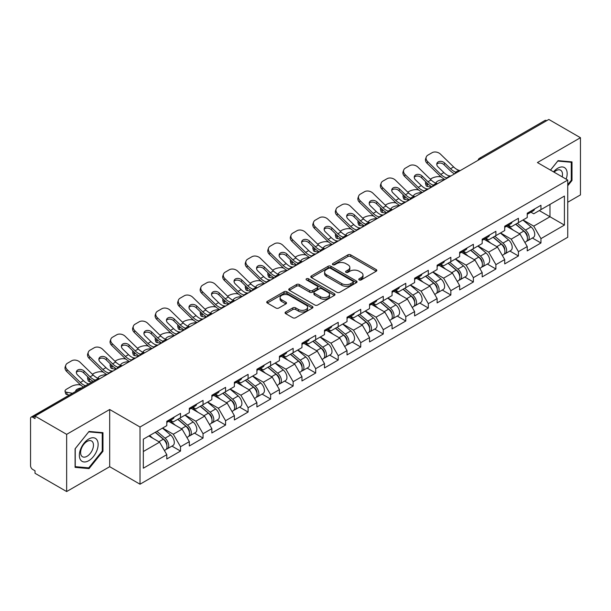 <?xml version="1.0" encoding="UTF-8"?>
<svg xmlns="http://www.w3.org/2000/svg" width="611" height="611" viewBox="0 0 611 611"><rect width="100%" height="100%" fill="white"/><g stroke="black" fill="none" stroke-linecap="round" stroke-linejoin="round"><path stroke-width="0.92" d="M359.184 279.93A1.405 0.81 0 0 0 361.17 279.93L376.231 271.231A2.001 1.161 0 0 0 376.819 270.413A2.001 1.161 0 0 0 376.231 269.596L350.722 254.863A2.001 1.161 0 0 0 347.88 254.863L332.819 263.562A1.405 0.81 0 0 0 332.415 264.135A1.405 0.81 0 0 0 332.819 264.708A1.405 0.81 0 0 0 334.805 264.708L336.76 263.585A6.416 3.704 0 0 1 345.826 263.585L347.957 264.807A6.416 3.704 0 0 1 349.836 267.427A6.416 3.704 0 0 1 347.957 270.047L346.002 271.169A1.405 0.81 0 0 0 345.597 271.742A1.405 0.81 0 0 0 346.002 272.315A1.405 0.81 0 0 0 347.987 272.315L349.935 271.192A6.416 3.704 0 0 1 359.008 271.192L361.139 272.422A6.416 3.704 0 0 1 363.018 275.042A6.416 3.704 0 0 1 361.139 277.661L359.184 278.784A1.405 0.81 0 0 0 358.779 279.357A1.405 0.81 0 0 0 359.184 279.93L359.184 278.784M285.658 311.984A2.001 1.161 0 0 0 285.07 312.809A2.001 1.161 0 0 0 285.658 313.626L292.814 317.758A2.001 1.161 0 0 0 295.648 317.758L312.374 308.097A2.001 1.161 0 0 0 312.962 307.28A2.001 1.161 0 0 0 312.374 306.462L286.865 291.73A2.001 1.161 0 0 0 284.031 291.73L267.305 301.391A2.001 1.161 0 0 0 266.717 302.208A2.001 1.161 0 0 0 267.305 303.025L275.951 308.02A2.001 1.161 0 0 0 278.784 308.02L285.94 303.888A2.001 1.161 0 0 0 286.528 303.071A2.001 1.161 0 0 0 285.94 302.246L281.656 299.772A5.362 3.093 0 0 1 280.082 297.588A5.362 3.093 0 0 1 283.389 294.723A5.362 3.093 0 0 1 289.24 295.396L306.035 305.095A5.362 3.093 0 0 1 307.6 307.28A5.362 3.093 0 0 1 304.293 310.144A5.362 3.093 0 0 1 298.451 309.471L295.648 307.852A2.001 1.161 0 0 0 292.814 307.852L285.658 311.984L285.658 313.626M109.682 409.507L66.652 434.352L35.026 416.091L548.823 119.451L580.45 137.712L537.42 162.557L567.741 180.069L140.011 427.013L109.682 409.507L109.682 466.697L140.011 484.21L140.011 427.013M336.898 292.302A2.001 1.161 0 0 0 339.731 292.302L356.457 282.649A2.001 1.161 0 0 0 357.045 281.831A2.001 1.161 0 0 0 356.457 281.014L330.948 266.281A2.001 1.161 0 0 0 328.107 266.281L311.381 275.935A2.001 1.161 0 0 0 310.8 276.76A2.001 1.161 0 0 0 311.381 277.577L336.898 292.302M307.058 280.235A1.405 0.81 0 0 1 308.479 280.426L334.393 295.388L317.689 305.034A2.001 1.161 0 0 1 314.856 305.034L289.347 290.301L289.347 288.667A2.001 1.161 0 0 0 288.759 289.484A2.001 1.161 0 0 0 289.347 290.301M289.347 288.667L296.503 284.535A2.001 1.161 0 0 1 299.337 284.535L309.685 290.508A2.001 1.161 0 0 0 312.519 290.508L317.269 287.766A2.001 1.161 0 0 0 317.857 286.949A2.001 1.161 0 0 0 317.269 286.131L306.493 279.907A1.405 0.81 0 0 1 306.08 279.334A1.405 0.81 0 0 1 306.951 278.585A1.405 0.81 0 0 1 308.479 278.761L334.416 293.738A2.001 1.161 0 0 1 335.004 294.555A2.001 1.161 0 0 1 334.416 295.373L334.416 293.738M140.011 484.21L567.741 237.259L567.741 180.069M171.951 446.122L180.52 451.071L180.52 446.733L173.295 434.23L162.61 428.059M180.52 451.071L166.795 458.991L166.795 454.653L143.333 468.202L143.333 439.187L166.795 425.638L166.795 421.307L180.52 413.387L180.52 417.718L189.326 412.631L189.326 408.301L203.043 400.381L203.043 404.711L211.849 399.625L211.849 395.294L225.574 387.374L225.574 391.704L234.38 386.618L234.38 382.287L248.097 374.367L248.097 378.698L256.91 373.611L256.91 369.281L270.627 361.361L270.627 365.691L279.433 360.612L279.433 356.274L293.15 348.354L293.15 352.692L301.964 347.606L301.964 343.267L315.681 335.347L315.681 339.685L324.487 334.599L324.487 330.261L338.211 322.341L338.211 326.679L347.017 321.592L347.017 317.254L360.734 309.334L360.734 313.672L369.548 308.586L369.548 304.247L383.265 296.327L383.265 300.665L392.071 295.579L392.071 291.241L405.788 283.321L405.788 287.659L414.602 282.572L414.602 278.234L428.319 270.314L428.319 274.652L437.125 269.566L437.125 265.227L450.842 257.307L450.842 261.645L459.655 256.559L459.655 252.228L473.372 244.301L473.372 248.639L482.178 243.552L482.178 239.222L495.903 231.302L495.903 235.632L504.709 230.546L504.709 226.215L518.426 218.295L518.426 222.625L527.24 217.539L527.24 213.208L540.956 205.288L540.956 209.619L564.419 196.07L564.419 225.085L540.956 238.634L533.731 226.131L523.047 219.96M532.387 238.023L540.956 242.972L540.956 238.634M540.956 242.972L527.24 250.892L527.24 246.554L518.426 251.64L511.208 239.138L500.524 232.967M509.857 251.029L518.426 255.978L518.426 251.64M518.426 255.978L504.709 263.899L504.709 259.56L495.903 264.647L488.678 252.144L477.993 245.973M487.334 264.036L495.903 268.985L495.903 264.647M495.903 268.985L482.178 276.905L482.178 272.567L473.372 277.654L466.155 265.151L455.462 258.98M464.803 277.043L473.372 281.992L473.372 277.654M473.372 281.992L459.655 289.912L459.655 285.574L450.842 290.66L443.624 278.158L432.939 271.987M442.28 290.049L450.842 294.998L450.842 290.66M450.842 294.998L437.125 302.919L437.125 298.58L428.319 303.667L421.101 291.157L410.409 284.993M419.749 303.056L428.319 308.005L428.319 303.667M428.319 308.005L414.602 315.925L414.602 311.587L405.788 316.674L398.571 304.163L387.886 298M397.219 316.063L405.788 321.004L405.788 316.674M405.788 321.004L392.071 328.924L392.071 324.594L383.265 329.68L376.04 317.17L365.355 310.999M374.696 329.069L383.265 334.011L383.265 329.68M383.265 334.011L369.548 341.931L369.548 337.6L360.734 342.687L353.517 330.177L342.832 324.006M352.165 342.076L360.734 347.017L360.734 342.687M360.734 347.017L347.017 354.938L347.017 350.607L338.211 355.694L330.986 343.183L320.301 337.012M329.642 355.083L338.211 360.024L338.211 355.694M338.211 360.024L324.487 367.944L324.487 363.614L315.681 368.693L308.463 356.19L297.771 350.019M307.112 368.082L315.681 373.031L315.681 368.693M315.681 373.031L301.964 380.951L301.964 376.62L293.15 381.699L285.933 369.197L275.248 363.026M284.589 381.088L293.15 386.037L293.15 381.699M293.15 386.037L279.433 393.958L279.433 389.619L270.627 394.706L263.402 382.203L252.717 376.032M262.058 394.095L270.627 399.044L270.627 394.706M270.627 399.044L256.91 406.964L256.91 402.626L248.097 407.713L240.879 395.21L230.194 389.039M239.527 407.102L248.097 412.051L248.097 407.713M248.097 412.051L234.38 419.971L234.38 415.633L225.574 420.719L218.348 408.217L207.664 402.046M217.004 420.108L225.574 425.057L225.574 420.719M225.574 425.057L211.849 432.978L211.849 428.639L203.043 433.726L195.826 421.223L185.141 415.052M194.474 433.115L203.043 438.064L203.043 433.726M203.043 438.064L189.326 445.984L189.326 441.646L180.52 446.733M170.507 420.276L173.295 421.888L180.52 417.718M173.295 434.23L182.101 429.143L168.628 421.361M189.326 441.646L182.101 429.143M193.03 407.27L195.826 408.881L203.043 404.711M195.826 421.223L204.632 416.137L191.151 408.354M211.849 428.639L204.632 416.137M215.561 394.263L218.348 395.875L225.574 391.704M218.348 408.217L227.162 403.13L213.682 395.348M234.38 415.633L227.162 403.13M238.084 381.256L240.879 382.868L248.097 378.698M240.879 395.21L249.685 390.124L236.213 382.341M256.91 402.626L249.685 390.124M260.614 368.25L263.402 369.861L270.627 365.691M263.402 382.203L272.216 377.117L258.736 369.334M279.433 389.619L272.216 377.117M283.145 355.243L285.933 356.855L293.15 352.692M285.933 369.197L294.739 364.11L281.266 356.328M301.964 376.62L294.739 364.11M305.668 342.236L308.463 343.848L315.681 339.685M308.463 356.19L317.269 351.104L303.789 343.321M324.487 363.614L317.269 351.104M328.199 329.23L330.986 330.849L338.211 326.679M330.986 343.183L339.8 338.097L326.32 330.314M347.017 350.607L339.8 338.097M350.722 316.231L353.517 317.842L360.734 313.672M353.517 330.177L362.323 325.09L348.843 317.308M369.548 337.6L362.323 325.09M373.252 303.224L376.04 304.836L383.265 300.665M376.04 317.17L384.854 312.084L371.373 304.309M392.071 324.594L384.854 312.084M395.775 290.217L398.571 291.829L405.788 287.659M398.571 304.163L407.377 299.077L393.904 291.302M414.602 311.587L407.377 299.077M418.306 277.211L421.101 278.822L428.319 274.652M421.101 291.157L429.907 286.078L416.427 278.295M437.125 298.58L429.907 286.078M440.837 264.204L443.624 265.816L450.842 261.645M443.624 278.158L452.43 273.071L438.958 265.289M459.655 285.574L452.43 273.071M463.359 251.197L466.155 252.809L473.372 248.639M466.155 265.151L474.961 260.065L461.481 252.282M482.178 272.567L474.961 260.065M485.89 238.191L488.678 239.802L495.903 235.632M488.678 252.144L497.491 247.058L484.011 239.275M504.709 259.56L497.491 247.058M508.413 225.184L511.208 226.796L518.426 222.625M511.208 239.138L520.014 234.051L506.534 226.269M527.24 246.554L520.014 234.051M546.662 120.703L481.247 158.47M480.322 159.005A3.063 1.772 120 0 1 481.101 158.386A3.063 1.772 60 0 0 479.566 158.234L544.981 120.466A3.063 1.772 60 0 1 546.517 120.619M530.944 212.177L533.731 213.789L540.956 209.619M533.731 226.131L549.984 216.752L549.984 204.41L564.419 196.07M539.292 210.581L564.419 225.085M567.741 202.241L580.45 194.909L580.45 137.712M66.652 434.352L66.652 491.55L35.026 473.288L35.026 470.783L32.719 469.454A3.063 1.772 -120 0 1 30.55 465.697L30.55 418.512A3.063 1.772 -120 0 1 31.184 417.107A3.063 1.772 -120 0 1 32.719 417.26L35.026 418.596L35.026 416.091M66.652 491.55L109.682 466.697M143.333 451.529L159.578 442.15L148.893 435.979M166.795 454.653L159.578 442.15M567.741 185.775L572.003 180.474L572.003 161.9L558.064 160.655L550.473 170.095M102.969 432.687L89.038 431.442L75.1 448.78L75.1 467.362L89.038 468.606L102.969 451.269L102.969 432.687M359.749 280.128L361.139 279.326A6.416 3.704 0 0 0 363.018 276.707L363.018 275.042M349.836 267.427L349.836 269.092A6.416 3.704 0 0 1 347.957 271.712L346.567 272.514M376.231 269.596L376.231 271.231L350.722 256.536A2.001 1.161 0 0 0 347.88 256.536L333.385 264.907M356.457 281.014L356.457 282.649L330.948 267.946A2.001 1.161 0 0 0 328.107 267.946L311.411 277.593M352.914 282.404A1.405 0.81 0 0 0 353.326 281.831A1.405 0.81 0 0 0 352.914 281.259L330.52 268.328A1.405 0.81 0 0 0 328.535 268.328L326.48 269.512A6.416 3.704 0 0 0 324.601 272.132A6.416 3.704 0 0 0 326.48 274.751L341.786 283.588A6.416 3.704 0 0 0 350.859 283.588L352.914 282.404L352.914 284.069A1.405 0.81 0 0 0 353.326 283.496L353.326 281.831M324.601 272.132L324.601 273.804A6.416 3.704 0 0 0 326.48 276.416L326.48 274.751M352.914 284.069L350.859 285.261A6.416 3.704 0 0 1 341.786 285.261L326.48 276.416M289.37 290.317L296.503 286.2L296.503 284.535M317.857 286.949L317.857 288.613A2.001 1.161 0 0 1 317.269 289.431L312.519 292.173A2.001 1.161 0 0 1 309.685 292.173L299.337 286.2A2.001 1.161 0 0 0 296.503 286.2M320.424 296.702A5.362 3.093 0 0 0 326.266 297.374A5.362 3.093 0 0 0 329.573 294.517A5.362 3.093 0 0 0 328 292.325L322.089 288.911A2.001 1.161 0 0 0 319.248 288.911L314.505 291.653A2.001 1.161 0 0 0 313.917 292.47A2.001 1.161 0 0 0 314.505 293.288L320.424 296.702L320.424 298.374A5.362 3.093 0 0 0 326.266 299.046A5.362 3.093 0 0 0 329.573 296.182L329.573 294.517M313.917 292.47L313.917 294.135A2.001 1.161 0 0 0 314.505 294.953L314.505 293.288M320.424 298.374L314.505 294.953M307.6 307.28L307.6 308.952A5.362 3.093 0 0 1 304.293 311.809A5.362 3.093 0 0 1 298.451 311.136L295.648 309.525A2.001 1.161 0 0 0 292.814 309.525L285.681 313.642M280.082 297.588L280.082 299.253A5.362 3.093 0 0 0 281.656 301.444L281.656 299.772M285.917 303.904L281.656 301.444M312.351 308.112L286.865 293.402A2.001 1.161 0 0 0 284.031 293.402L267.328 303.041M571.277 180.062L572.003 180.474M102.251 450.857L102.969 451.269M87.564 467.759L89.038 468.606M441.119 176.93L439.928 176.716A6.125 2.2 -14.2 0 0 431.496 178.473L430.297 179.168M425.89 181.979A6.125 2.2 -14.2 0 0 425.462 183.14A6.125 2.2 -14.2 0 0 427.074 184.132L427.685 186.538L431.45 187.218M428.418 184.377L427.074 184.132M436.621 183.392A4.697 1.688 165.8 0 1 436.185 182.888A4.697 1.688 165.8 0 1 437.598 181.169A4.697 1.688 165.8 0 1 444.06 179.817L444.082 179.924M427.685 186.538A6.125 2.2 165.8 0 1 426.073 185.545L425.462 183.14M525.521 232.394L524.505 231.806M526.812 240.986A6.736 3.887 -120 0 0 527.789 240.681A6.736 3.887 -120 0 0 529.004 235.968A6.736 3.887 -120 0 0 525.491 230.095L517.364 223.244M527.789 240.681L533.35 237.465A6.736 3.887 -120 0 0 534.564 232.76A6.736 3.887 -120 0 0 531.051 226.887L522.924 220.029M515.799 224.145L525.07 231.966A4.086 2.36 60 0 1 527.278 236.999M524.826 242.391L526.056 241.681A6.736 3.887 -120 0 0 527.27 236.969A6.736 3.887 -120 0 0 523.757 231.095L515.631 224.245M513.286 230.164L507.802 225.535M451.086 175.884A4.697 1.825 167.4 0 1 450.032 175.953L448.497 175.701A13.686 7.897 -120 0 1 447.015 174.983A13.686 7.897 -120 0 1 443.876 172.562L438.026 166.864A4.697 3.445 -160.3 0 1 436.926 163.358A4.697 3.445 -160.3 0 1 438.202 161.884A4.697 3.445 -160.3 0 1 444.671 163.03L450.521 168.728A13.686 7.897 -120 0 0 453.66 171.149A13.686 7.897 -120 0 0 455.142 171.867L456.15 172.424M444.892 179.458A16.337 9.432 60 0 1 443.914 178.939A16.337 9.432 60 0 1 440.164 176.052L427.074 163.305A6.125 4.491 -160.3 0 1 425.638 158.73L426.249 157.035A6.125 4.491 19.7 0 1 427.914 155.118L432.107 152.697A6.125 4.491 19.7 0 1 440.531 154.186L453.622 166.933A13.686 7.897 -120 0 0 456.768 169.354A13.686 7.897 -120 0 0 459.518 170.477L460.175 170.637M454.637 173.829A16.337 9.432 60 0 1 453.66 173.31A16.337 9.432 60 0 1 449.91 170.423L444.06 164.726A4.697 3.445 19.7 0 0 437.598 163.588A4.697 3.445 19.7 0 0 436.773 164.26M426.249 157.035A6.125 4.491 19.7 0 0 427.685 161.609L440.768 174.356A13.686 7.897 -120 0 0 443.914 176.77A13.686 7.897 -120 0 0 446.664 177.9L447.321 178.053M529.042 212.162A6.736 3.887 60 0 1 527.789 214.003A6.736 3.887 60 0 1 527.24 214.224M534.602 208.954A6.736 3.887 60 0 1 533.35 210.787L527.789 214.003M566.145 179.145A13.274 7.66 120 0 0 557.782 168.224A13.274 7.66 120 0 0 553.528 171.859M562.181 176.854A9.089 5.247 120 0 0 560.615 170.209A9.089 5.247 120 0 0 556.071 170.66A9.089 5.247 120 0 0 554.078 172.172M550.503 170.11L557.782 161.06L571.277 162.266L571.277 180.276L567.741 184.675M570.384 161.755L571.277 162.266M80.614 459.968A13.274 7.66 120 0 0 93.437 456.539A13.274 7.66 120 0 0 96.874 439.744A13.274 7.66 120 0 0 84.051 443.181A13.274 7.66 120 0 0 80.614 459.968M81.469 455.798A9.089 5.247 120 0 0 82.493 456.745A9.089 5.247 120 0 0 90.947 452.499A9.089 5.247 120 0 0 92.605 441.952A9.089 5.247 120 0 0 91.581 441.005A9.089 5.247 120 0 0 83.127 445.243A9.089 5.247 120 0 0 81.469 455.798M88.748 431.855L102.251 433.062L102.251 451.063L88.748 467.866L75.245 466.659L75.245 448.65L88.717 431.84M101.35 432.542L102.251 433.062M418.588 189.937L417.397 189.723A6.125 2.2 -14.2 0 0 408.965 191.48L407.774 192.167M403.367 194.985A6.125 2.2 -14.2 0 0 402.939 196.146A6.125 2.2 -14.2 0 0 404.543 197.139L405.154 199.545L408.927 200.225M405.895 197.384L404.543 197.139M414.098 196.398A4.697 1.688 165.8 0 1 413.655 195.894A4.697 1.688 165.8 0 1 415.068 194.168A4.697 1.688 165.8 0 1 421.529 192.824L421.559 192.931M405.154 199.545A6.125 2.2 165.8 0 1 403.55 198.552L402.939 196.146M502.99 245.401L501.982 244.812M504.281 253.985A6.736 3.887 -120 0 0 505.259 253.687A6.736 3.887 -120 0 0 506.473 248.975A6.736 3.887 -120 0 0 502.968 243.102L494.834 236.251M505.259 253.687L510.819 250.472A6.736 3.887 -120 0 0 512.033 245.767A6.736 3.887 -120 0 0 508.52 239.894L500.394 233.035M493.268 237.152L502.54 244.973A4.086 2.36 60 0 1 504.747 250.006M502.303 255.39L503.533 254.688A6.736 3.887 -120 0 0 504.739 249.975A6.736 3.887 -120 0 0 501.234 244.102L493.1 237.251M490.763 243.17L485.279 238.542M396.065 202.944L394.866 202.73A6.125 2.2 -14.2 0 0 386.442 204.486L385.243 205.174M380.836 207.992A6.125 2.2 -14.2 0 0 380.409 209.153A6.125 2.2 -14.2 0 0 382.02 210.146L382.623 212.552L386.396 213.231M383.364 210.39L382.02 210.146M391.567 209.405A4.697 1.688 165.8 0 1 391.132 208.901A4.697 1.688 165.8 0 1 392.537 207.175A4.697 1.688 165.8 0 1 399.006 205.831L399.029 205.938M382.623 212.552A6.125 2.2 165.8 0 1 381.02 211.559L380.409 209.153M480.46 258.4L479.452 257.819M481.758 266.992A6.736 3.887 -120 0 0 482.736 266.694A6.736 3.887 -120 0 0 483.943 261.982A6.736 3.887 -120 0 0 480.437 256.108L472.311 249.257M482.736 266.694L488.296 263.478A6.736 3.887 -120 0 0 489.503 258.774A6.736 3.887 -120 0 0 485.997 252.901L477.871 246.042M470.745 250.159L480.017 257.979A4.086 2.36 60 0 1 482.216 263.013M479.772 268.397L481.002 267.694A6.736 3.887 -120 0 0 482.216 262.982A6.736 3.887 -120 0 0 478.703 257.109L470.577 250.258M468.232 256.177L462.748 251.549M373.535 215.95L372.343 215.736A6.125 2.2 -14.2 0 0 363.912 217.493L362.72 218.18M358.313 220.999A6.125 2.2 -14.2 0 0 357.886 222.16A6.125 2.2 -14.2 0 0 359.489 223.152L360.1 225.558L363.873 226.238M360.834 223.397L359.489 223.152M369.044 222.412A4.697 1.688 165.8 0 1 368.601 221.908A4.697 1.688 165.8 0 1 370.014 220.181A4.697 1.688 165.8 0 1 376.475 218.837L376.506 218.944M360.1 225.558A6.125 2.2 165.8 0 1 358.497 224.558L357.886 222.16M457.937 271.406L456.921 270.826M459.228 279.998A6.736 3.887 -120 0 0 460.205 279.701A6.736 3.887 -120 0 0 461.42 274.988A6.736 3.887 -120 0 0 457.906 269.115L449.78 262.256M460.205 279.701L465.765 276.485A6.736 3.887 -120 0 0 466.98 271.78A6.736 3.887 -120 0 0 463.466 265.907L455.34 259.049M448.214 263.165L457.486 270.986A4.086 2.36 60 0 1 459.693 276.019M457.249 281.404L458.471 280.701A6.736 3.887 -120 0 0 459.686 275.989A6.736 3.887 -120 0 0 456.173 270.115L448.046 263.257M445.709 269.184L440.218 264.555M351.012 228.957L349.813 228.735A6.125 2.2 -14.2 0 0 341.389 230.5L340.19 231.187M335.783 234.005A6.125 2.2 -14.2 0 0 335.355 235.166A6.125 2.2 -14.2 0 0 336.959 236.159L337.57 238.565L341.343 239.245M338.311 236.404L336.959 236.159M346.513 235.418A4.697 1.688 165.8 0 1 346.078 234.914A4.697 1.688 165.8 0 1 347.483 233.188A4.697 1.688 165.8 0 1 353.952 231.844L353.975 231.951M337.57 238.565A6.125 2.2 165.8 0 1 335.966 237.564L335.355 235.166M435.406 284.413L434.398 283.832M436.697 293.005A6.736 3.887 -120 0 0 437.682 292.7A6.736 3.887 -120 0 0 438.889 287.995A6.736 3.887 -120 0 0 435.383 282.122L427.257 275.263M437.682 292.7L443.242 289.492A6.736 3.887 -120 0 0 444.449 284.787A6.736 3.887 -120 0 0 440.943 278.914L432.817 272.055M425.691 276.172L434.963 283.993A4.086 2.36 60 0 1 437.163 289.026M434.719 294.41L435.948 293.7A6.736 3.887 -120 0 0 437.155 288.995A6.736 3.887 -120 0 0 433.65 283.122L425.523 276.264M423.179 282.19L417.695 277.562M328.481 241.964L327.29 241.742A6.125 2.2 -14.2 0 0 318.858 243.506L317.667 244.194M313.26 247.012A6.125 2.2 -14.2 0 0 312.832 248.173A6.125 2.2 -14.2 0 0 314.436 249.166L315.047 251.564L318.812 252.251M315.78 249.41L314.436 249.166M323.983 248.425A4.697 1.688 165.8 0 1 323.547 247.921A4.697 1.688 165.8 0 1 324.96 246.195A4.697 1.688 165.8 0 1 331.422 244.843L331.452 244.958M315.047 251.564A6.125 2.2 165.8 0 1 313.435 250.571L312.832 248.173M412.883 297.42L411.867 296.839M414.174 306.012A6.736 3.887 -120 0 0 415.152 305.706A6.736 3.887 -120 0 0 416.366 301.002A6.736 3.887 -120 0 0 412.853 295.128L404.726 288.27M415.152 305.706L420.712 302.498A6.736 3.887 -120 0 0 421.926 297.794A6.736 3.887 -120 0 0 418.413 291.921L410.287 285.062M403.161 289.179L412.433 296.999A4.086 2.36 60 0 1 414.64 302.033M412.196 307.417L413.418 306.707A6.736 3.887 -120 0 0 414.632 302.002A6.736 3.887 -120 0 0 411.119 296.129L402.993 289.27M400.648 295.197L395.164 290.569M428.563 188.891A4.697 1.825 167.4 0 1 427.509 188.959L425.974 188.707A13.686 7.897 -120 0 1 424.492 187.989A13.686 7.897 -120 0 1 421.346 185.568L415.495 179.871A4.697 3.445 -160.3 0 1 414.395 176.365A4.697 3.445 -160.3 0 1 415.679 174.891A4.697 3.445 -160.3 0 1 422.14 176.037L427.99 181.734A13.686 7.897 -120 0 0 431.137 184.148A13.686 7.897 -120 0 0 432.611 184.873L433.619 185.431M422.369 192.465A16.337 9.432 60 0 1 421.384 191.946A16.337 9.432 60 0 1 417.634 189.059L404.543 176.312A6.125 4.491 -160.3 0 1 403.107 171.737L403.718 170.041A6.125 4.491 19.7 0 1 405.391 168.124L409.576 165.703A6.125 4.491 19.7 0 1 418.008 167.193L431.099 179.94A13.686 7.897 -120 0 0 434.238 182.361A13.686 7.897 -120 0 0 436.987 183.483L437.652 183.644M432.114 186.836A16.337 9.432 60 0 1 431.137 186.317A16.337 9.432 60 0 1 427.379 183.43L421.529 177.732A4.697 3.445 19.7 0 0 415.068 176.587A4.697 3.445 19.7 0 0 414.25 177.266M403.718 170.041A6.125 4.491 19.7 0 0 405.154 174.609L418.245 187.363A13.686 7.897 -120 0 0 421.384 189.777A13.686 7.897 -120 0 0 424.133 190.907L424.798 191.06M506.519 225.169A6.736 3.887 60 0 1 505.259 227.002A6.736 3.887 60 0 1 504.709 227.231M512.079 221.961A6.736 3.887 60 0 1 510.819 223.794L505.259 227.002M406.032 201.89A4.697 1.825 167.4 0 1 404.978 201.966L403.443 201.714A13.686 7.897 -120 0 1 401.962 200.996A13.686 7.897 -120 0 1 398.823 198.575L392.972 192.877A4.697 3.445 -160.3 0 1 391.872 189.372A4.697 3.445 -160.3 0 1 393.148 187.898A4.697 3.445 -160.3 0 1 399.609 189.043L405.467 194.741A13.686 7.897 -120 0 0 408.606 197.154A13.686 7.897 -120 0 0 410.088 197.88L411.088 198.438M399.838 205.472A16.337 9.432 60 0 1 398.861 204.952A16.337 9.432 60 0 1 395.111 202.065L382.02 189.318A6.125 4.491 -160.3 0 1 380.584 184.743L381.195 183.048A6.125 4.491 19.7 0 1 382.86 181.123L387.053 178.71A6.125 4.491 19.7 0 1 395.477 180.199L408.568 192.946A13.686 7.897 -120 0 0 411.715 195.367A13.686 7.897 -120 0 0 414.464 196.49L415.121 196.65M409.584 199.843A16.337 9.432 60 0 1 408.606 199.323A16.337 9.432 60 0 1 404.856 196.436L399.006 190.739A4.697 3.445 19.7 0 0 392.537 189.593A4.697 3.445 19.7 0 0 391.72 190.273M381.195 183.048A6.125 4.491 19.7 0 0 382.623 187.615L395.714 200.362A13.686 7.897 -120 0 0 398.861 202.783A13.686 7.897 -120 0 0 401.61 203.914L402.267 204.066M483.988 238.175A6.736 3.887 60 0 1 482.736 240.008A6.736 3.887 60 0 1 482.178 240.238M489.548 234.968A6.736 3.887 60 0 1 488.296 236.801L482.736 240.008M383.509 214.896A4.697 1.825 167.4 0 1 382.448 214.973L380.913 214.721A13.686 7.897 -120 0 1 379.439 213.995A13.686 7.897 -120 0 1 376.292 211.582L370.442 205.884A4.697 3.445 -160.3 0 1 369.342 202.378A4.697 3.445 -160.3 0 1 370.625 200.904A4.697 3.445 -160.3 0 1 377.086 202.042L382.937 207.748A13.686 7.897 -120 0 0 386.076 210.161A13.686 7.897 -120 0 0 387.557 210.887L388.565 211.444M377.308 218.478A16.337 9.432 60 0 1 376.33 217.959A16.337 9.432 60 0 1 372.58 215.072L359.489 202.325A6.125 4.491 -160.3 0 1 358.054 197.75L358.665 196.055A6.125 4.491 19.7 0 1 360.337 194.13L364.523 191.717A6.125 4.491 19.7 0 1 372.954 193.206L386.045 205.953A13.686 7.897 -120 0 0 389.184 208.374A13.686 7.897 -120 0 0 391.934 209.497L392.59 209.657M387.061 212.849A16.337 9.432 60 0 1 386.076 212.33A16.337 9.432 60 0 1 382.326 209.443L376.475 203.746A4.697 3.445 19.7 0 0 370.014 202.6A4.697 3.445 19.7 0 0 369.189 203.28M358.665 196.055A6.125 4.491 19.7 0 0 360.1 200.622L373.191 213.369A13.686 7.897 -120 0 0 376.33 215.79A13.686 7.897 -120 0 0 379.08 216.92L379.744 217.073M461.465 251.182A6.736 3.887 60 0 1 460.205 253.015A6.736 3.887 60 0 1 459.655 253.244M467.025 247.974A6.736 3.887 60 0 1 465.765 249.807L460.205 253.015M360.979 227.903A4.697 1.825 167.4 0 1 359.925 227.979L358.39 227.727A13.686 7.897 -120 0 1 356.908 227.002A13.686 7.897 -120 0 1 353.769 224.588L347.919 218.891A4.697 3.445 -160.3 0 1 346.819 215.385A4.697 3.445 -160.3 0 1 348.094 213.911A4.697 3.445 -160.3 0 1 354.556 215.049L360.406 220.747A13.686 7.897 -120 0 0 363.553 223.168A13.686 7.897 -120 0 0 365.034 223.893L366.035 224.451M354.785 231.485A16.337 9.432 60 0 1 353.807 230.966A16.337 9.432 60 0 1 350.05 228.079L336.959 215.332A6.125 4.491 -160.3 0 1 335.531 210.757L336.142 209.061A6.125 4.491 19.7 0 1 337.807 207.137L341.992 204.723A6.125 4.491 19.7 0 1 350.424 206.213L363.514 218.959A13.686 7.897 -120 0 0 366.653 221.381A13.686 7.897 -120 0 0 369.403 222.503L370.067 222.656M364.53 225.856A16.337 9.432 60 0 1 363.553 225.337A16.337 9.432 60 0 1 359.803 222.45L353.952 216.752A4.697 3.445 19.7 0 0 347.483 215.607A4.697 3.445 19.7 0 0 346.666 216.286M336.142 209.061A6.125 4.491 19.7 0 0 337.57 213.629L350.661 226.375A13.686 7.897 -120 0 0 353.807 228.797A13.686 7.897 -120 0 0 356.557 229.927L357.214 230.08M438.935 264.189A6.736 3.887 60 0 1 437.682 266.022A6.736 3.887 60 0 1 437.125 266.251M444.495 260.973A6.736 3.887 60 0 1 443.242 262.814L437.682 266.022M338.456 240.91A4.697 1.825 167.4 0 1 337.394 240.986L335.859 240.734A13.686 7.897 -120 0 1 334.385 240.008A13.686 7.897 -120 0 1 331.238 237.595L325.388 231.89A4.697 3.445 -160.3 0 1 324.288 228.392A4.697 3.445 -160.3 0 1 325.571 226.918A4.697 3.445 -160.3 0 1 332.033 228.056L337.883 233.753A13.686 7.897 -120 0 0 341.022 236.174A13.686 7.897 -120 0 0 342.504 236.9L343.512 237.458M332.254 244.492A16.337 9.432 60 0 1 331.277 243.972A16.337 9.432 60 0 1 327.527 241.085L314.436 228.338A6.125 4.491 -160.3 0 1 313 223.763L313.611 222.068A6.125 4.491 19.7 0 1 315.276 220.143L319.469 217.73A6.125 4.491 19.7 0 1 327.893 219.219L340.984 231.966A13.686 7.897 -120 0 0 344.13 234.38A13.686 7.897 -120 0 0 346.88 235.51L347.537 235.663M342.007 238.863A16.337 9.432 60 0 1 341.022 238.343A16.337 9.432 60 0 1 337.272 235.456L331.422 229.759A4.697 3.445 19.7 0 0 324.96 228.613A4.697 3.445 19.7 0 0 324.135 229.293M313.611 222.068A6.125 4.491 19.7 0 0 315.047 226.635L328.138 239.382A13.686 7.897 -120 0 0 331.277 241.803A13.686 7.897 -120 0 0 334.026 242.934L334.691 243.086M416.404 277.195A6.736 3.887 60 0 1 415.152 279.028A6.736 3.887 60 0 1 414.602 279.258M421.964 273.98A6.736 3.887 60 0 1 420.712 275.821L415.152 279.028M305.951 254.97L304.759 254.749A6.125 2.2 -14.2 0 0 296.327 256.513L295.136 257.2M290.729 260.019A6.125 2.2 -14.2 0 0 290.301 261.18A6.125 2.2 -14.2 0 0 291.905 262.172L292.516 264.571L296.289 265.258M293.257 262.417L291.905 262.172M301.46 261.424A4.697 1.688 165.8 0 1 301.017 260.928A4.697 1.688 165.8 0 1 302.43 259.201A4.697 1.688 165.8 0 1 308.891 257.85L308.922 257.964M292.516 264.571A6.125 2.2 165.8 0 1 290.912 263.578L290.301 261.18M390.353 310.426L389.344 309.846M391.643 319.018A6.736 3.887 -120 0 0 392.629 318.713A6.736 3.887 -120 0 0 393.835 314.008A6.736 3.887 -120 0 0 390.33 308.135L382.196 301.276M392.629 318.713L398.189 315.505A6.736 3.887 -120 0 0 399.395 310.793A6.736 3.887 -120 0 0 395.89 304.927L387.756 298.069M380.638 302.185L389.902 310.006A4.086 2.36 60 0 1 392.109 315.039M389.665 320.424L390.895 319.713A6.736 3.887 -120 0 0 392.102 315.009A6.736 3.887 -120 0 0 388.596 309.135L380.47 302.277M378.125 308.204L372.641 303.575M315.925 253.916A4.697 1.825 167.4 0 1 314.871 253.993L313.336 253.741A13.686 7.897 -120 0 1 311.854 253.015A13.686 7.897 -120 0 1 308.715 250.594L302.857 244.896A4.697 3.445 -160.3 0 1 301.758 241.391A4.697 3.445 -160.3 0 1 303.041 239.924A4.697 3.445 -160.3 0 1 309.502 241.062L315.352 246.76A13.686 7.897 -120 0 0 318.499 249.181A13.686 7.897 -120 0 0 319.973 249.907L320.981 250.464M309.731 257.498A16.337 9.432 60 0 1 308.746 256.979A16.337 9.432 60 0 1 304.996 254.084L291.905 241.337A6.125 4.491 -160.3 0 1 290.477 236.77L291.08 235.075A6.125 4.491 19.7 0 1 292.753 233.15L296.938 230.737A6.125 4.491 19.7 0 1 305.37 232.226L318.461 244.973A13.686 7.897 -120 0 0 321.6 247.386A13.686 7.897 -120 0 0 324.349 248.517L325.014 248.669M319.477 251.869A16.337 9.432 60 0 1 318.499 251.35A16.337 9.432 60 0 1 314.741 248.463L308.891 242.766A4.697 3.445 19.7 0 0 302.43 241.62A4.697 3.445 19.7 0 0 301.613 242.3M291.08 235.075A6.125 4.491 19.7 0 0 292.516 239.642L305.607 252.389A13.686 7.897 -120 0 0 308.746 254.81A13.686 7.897 -120 0 0 311.503 255.94L312.16 256.093M393.881 290.202A6.736 3.887 60 0 1 392.629 292.035A6.736 3.887 60 0 1 392.071 292.264M399.441 286.987A6.736 3.887 60 0 1 398.189 288.827L392.629 292.035M283.428 267.977L282.229 267.755A6.125 2.2 -14.2 0 0 273.804 269.52L272.605 270.207M268.198 273.025A6.125 2.2 -14.2 0 0 267.771 274.186A6.125 2.2 -14.2 0 0 269.382 275.179L269.993 277.577L273.759 278.265M270.726 275.424L269.382 275.179M278.929 274.431A4.697 1.688 165.8 0 1 278.494 273.934A4.697 1.688 165.8 0 1 279.907 272.208A4.697 1.688 165.8 0 1 286.368 270.856L286.391 270.971M269.993 277.577A6.125 2.2 165.8 0 1 268.382 276.584L267.771 274.186M367.83 323.433L366.814 322.852M369.12 332.025A6.736 3.887 -120 0 0 370.098 331.72A6.736 3.887 -120 0 0 371.312 327.015A6.736 3.887 -120 0 0 367.799 321.142L359.673 314.283M370.098 331.72L375.658 328.512A6.736 3.887 -120 0 0 376.872 323.799A6.736 3.887 -120 0 0 373.359 317.934L365.233 311.075M358.107 315.184L367.379 323.013A4.086 2.36 60 0 1 369.586 328.046M367.135 333.43L368.364 332.72A6.736 3.887 -120 0 0 369.579 328.015A6.736 3.887 -120 0 0 366.065 322.142L357.939 315.284M355.594 321.21L350.111 316.582M293.395 266.923A4.697 1.825 167.4 0 1 292.341 266.999L290.805 266.747A13.686 7.897 -120 0 1 289.324 266.022A13.686 7.897 -120 0 1 286.185 263.601L280.334 257.903A4.697 3.445 -160.3 0 1 279.235 254.397A4.697 3.445 -160.3 0 1 280.51 252.931A4.697 3.445 -160.3 0 1 286.979 254.069L292.829 259.767A13.686 7.897 -120 0 0 295.968 262.188A13.686 7.897 -120 0 0 297.45 262.913L298.458 263.471M287.201 270.497A16.337 9.432 60 0 1 286.223 269.986A16.337 9.432 60 0 1 282.473 267.091L269.382 254.344A6.125 4.491 -160.3 0 1 267.946 249.777L268.557 248.074A6.125 4.491 19.7 0 1 270.222 246.157L274.415 243.743A6.125 4.491 19.7 0 1 282.84 245.225L295.93 257.979A13.686 7.897 -120 0 0 299.077 260.393A13.686 7.897 -120 0 0 301.826 261.523L302.483 261.676M296.946 264.876A16.337 9.432 60 0 1 295.968 264.357A16.337 9.432 60 0 1 292.218 261.47L286.368 255.772A4.697 3.445 19.7 0 0 279.907 254.627A4.697 3.445 19.7 0 0 279.082 255.306M268.557 248.074A6.125 4.491 19.7 0 0 269.993 252.649L283.076 265.395A13.686 7.897 -120 0 0 286.223 267.817A13.686 7.897 -120 0 0 288.972 268.939L289.629 269.1M371.351 303.209A6.736 3.887 60 0 1 370.098 305.042A6.736 3.887 60 0 1 369.548 305.271M376.911 299.993A6.736 3.887 60 0 1 375.658 301.834L370.098 305.042M260.897 280.976L259.706 280.762A6.125 2.2 -14.2 0 0 251.274 282.526L250.082 283.214M245.675 286.032A6.125 2.2 -14.2 0 0 245.248 287.193A6.125 2.2 -14.2 0 0 246.852 288.186L247.463 290.584L251.236 291.271M248.203 288.43L246.852 288.186M256.406 287.437A4.697 1.688 165.8 0 1 255.963 286.941A4.697 1.688 165.8 0 1 257.376 285.215A4.697 1.688 165.8 0 1 263.837 283.863L263.868 283.97M247.463 290.584A6.125 2.2 165.8 0 1 245.859 289.591L245.248 287.193M345.299 336.44L344.291 335.859M346.59 345.032A6.736 3.887 -120 0 0 347.567 344.726A6.736 3.887 -120 0 0 348.782 340.022A6.736 3.887 -120 0 0 345.268 334.148L337.142 327.29M347.567 344.726L353.127 341.518A6.736 3.887 -120 0 0 354.342 336.806A6.736 3.887 -120 0 0 350.829 330.941L342.702 324.082M335.576 328.191L344.848 336.019A4.086 2.36 60 0 1 347.056 341.045M344.612 346.437L345.841 345.727A6.736 3.887 -120 0 0 347.048 341.022A6.736 3.887 -120 0 0 343.542 335.149L335.408 328.29M333.071 334.217L327.58 329.589M270.872 279.93A4.697 1.825 167.4 0 1 269.818 280.006L268.275 279.754A13.686 7.897 -120 0 1 266.801 279.028A13.686 7.897 -120 0 1 263.654 276.607L257.804 270.91A4.697 3.445 -160.3 0 1 256.704 267.404A4.697 3.445 -160.3 0 1 257.987 265.938A4.697 3.445 -160.3 0 1 264.448 267.076L270.299 272.773A13.686 7.897 -120 0 0 273.445 275.194A13.686 7.897 -120 0 0 274.919 275.92L275.928 276.478M264.678 283.504A16.337 9.432 60 0 1 263.692 282.992A16.337 9.432 60 0 1 259.942 280.098L246.852 267.351A6.125 4.491 -160.3 0 1 245.416 262.783L246.027 261.08A6.125 4.491 19.7 0 1 247.699 259.163L251.885 256.742A6.125 4.491 19.7 0 1 260.317 258.232L273.407 270.978A13.686 7.897 -120 0 0 276.546 273.4A13.686 7.897 -120 0 0 279.296 274.53L279.96 274.683M274.423 277.883A16.337 9.432 60 0 1 273.445 277.363A16.337 9.432 60 0 1 269.688 274.469L263.837 268.771A4.697 3.445 19.7 0 0 257.376 267.633A4.697 3.445 19.7 0 0 256.559 268.313M246.027 261.08A6.125 4.491 19.7 0 0 247.463 265.655L260.553 278.402A13.686 7.897 -120 0 0 263.692 280.823A13.686 7.897 -120 0 0 266.442 281.946L267.106 282.106M348.828 316.208A6.736 3.887 60 0 1 347.567 318.048A6.736 3.887 60 0 1 347.017 318.278M354.388 313A6.736 3.887 60 0 1 353.127 314.841L347.567 318.048M238.374 293.983L237.175 293.769A6.125 2.2 -14.2 0 0 228.751 295.533L227.552 296.22M223.145 299.039A6.125 2.2 -14.2 0 0 222.717 300.192A6.125 2.2 -14.2 0 0 224.329 301.192L224.932 303.591L228.705 304.27M225.673 301.437L224.329 301.192M233.876 300.444A4.697 1.688 165.8 0 1 233.44 299.948A4.697 1.688 165.8 0 1 234.845 298.221A4.697 1.688 165.8 0 1 241.314 296.87L241.337 296.977M224.932 303.591A6.125 2.2 165.8 0 1 223.328 302.598L222.717 300.192M322.768 349.446L321.76 348.866M324.067 358.038A6.736 3.887 -120 0 0 325.044 357.733A6.736 3.887 -120 0 0 326.251 353.021A6.736 3.887 -120 0 0 322.745 347.155L314.619 340.296M325.044 357.733L330.604 354.525A6.736 3.887 -120 0 0 331.811 349.813A6.736 3.887 -120 0 0 328.306 343.947L320.179 337.089M313.053 341.198L322.325 349.018A4.086 2.36 60 0 1 324.525 354.052M322.081 359.444L323.311 358.733A6.736 3.887 -120 0 0 324.525 354.021A6.736 3.887 -120 0 0 321.012 348.155L312.885 341.297M310.541 347.224L305.057 342.595M248.341 292.936A4.697 1.825 167.4 0 1 247.287 293.013L245.752 292.761A13.686 7.897 -120 0 1 244.27 292.035A13.686 7.897 -120 0 1 241.131 289.614L235.281 283.916A4.697 3.445 -160.3 0 1 234.181 280.411A4.697 3.445 -160.3 0 1 235.456 278.944A4.697 3.445 -160.3 0 1 241.918 280.082L247.776 285.78A13.686 7.897 -120 0 0 250.915 288.201A13.686 7.897 -120 0 0 252.396 288.927L253.397 289.477M242.147 296.511A16.337 9.432 60 0 1 241.169 295.999A16.337 9.432 60 0 1 237.412 293.104L224.329 280.357A6.125 4.491 -160.3 0 1 222.893 275.79L223.504 274.087A6.125 4.491 19.7 0 1 225.169 272.17L229.354 269.749A6.125 4.491 19.7 0 1 237.786 271.238L250.877 283.985A13.686 7.897 -120 0 0 254.016 286.406A13.686 7.897 -120 0 0 256.773 287.537L257.43 287.689M251.892 290.882A16.337 9.432 60 0 1 250.915 290.37A16.337 9.432 60 0 1 247.165 287.476L241.314 281.778A4.697 3.445 19.7 0 0 234.845 280.64A4.697 3.445 19.7 0 0 234.028 281.32M223.504 274.087A6.125 4.491 19.7 0 0 224.932 278.662L238.023 291.409A13.686 7.897 -120 0 0 241.169 293.83A13.686 7.897 -120 0 0 243.919 294.953L244.576 295.113M326.297 329.214A6.736 3.887 60 0 1 325.044 331.055A6.736 3.887 60 0 1 324.487 331.284M331.857 326.007A6.736 3.887 60 0 1 330.604 327.847L325.044 331.055M215.843 306.989L214.652 306.775A6.125 2.2 -14.2 0 0 206.22 308.532L205.029 309.227M200.622 312.038A6.125 2.2 -14.2 0 0 200.194 313.199A6.125 2.2 -14.2 0 0 201.798 314.199L202.409 316.597L206.174 317.277M203.142 314.436L201.798 314.199M211.353 313.451A4.697 1.688 165.8 0 1 210.91 312.947A4.697 1.688 165.8 0 1 212.323 311.228A4.697 1.688 165.8 0 1 218.784 309.876L218.814 309.983M202.409 316.597A6.125 2.2 165.8 0 1 200.805 315.604L200.194 313.199M300.245 362.453L299.23 361.865M301.536 371.045A6.736 3.887 -120 0 0 302.514 370.74A6.736 3.887 -120 0 0 303.728 366.027A6.736 3.887 -120 0 0 300.215 360.162L292.089 353.303M302.514 370.74L308.074 367.532A6.736 3.887 -120 0 0 309.288 362.819A6.736 3.887 -120 0 0 305.775 356.946L297.649 350.095M290.523 354.204L299.795 362.025A4.086 2.36 60 0 1 302.002 367.058M299.558 372.45L300.78 371.74A6.736 3.887 -120 0 0 301.994 367.028A6.736 3.887 -120 0 0 298.481 361.162L290.355 354.304M288.01 360.223L282.526 355.602M225.818 305.943A4.697 1.825 167.4 0 1 224.756 306.012L223.221 305.767A13.686 7.897 -120 0 1 221.747 305.042A13.686 7.897 -120 0 1 218.601 302.621L212.75 296.923A4.697 3.445 -160.3 0 1 211.65 293.417A4.697 3.445 -160.3 0 1 212.934 291.943A4.697 3.445 -160.3 0 1 219.395 293.089L225.245 298.787A13.686 7.897 -120 0 0 228.384 301.208A13.686 7.897 -120 0 0 229.866 301.926L230.874 302.483M219.616 309.517A16.337 9.432 60 0 1 218.639 308.998A16.337 9.432 60 0 1 214.889 306.111L201.798 293.364A6.125 4.491 -160.3 0 1 200.362 288.797L200.973 287.094A6.125 4.491 19.7 0 1 202.646 285.177L206.831 282.756A6.125 4.491 19.7 0 1 215.263 284.245L228.346 296.992A13.686 7.897 -120 0 0 231.493 299.413A13.686 7.897 -120 0 0 234.242 300.543L234.899 300.696M229.369 303.888A16.337 9.432 60 0 1 228.384 303.377A16.337 9.432 60 0 1 224.634 300.482L218.784 294.785A4.697 3.445 19.7 0 0 212.323 293.647A4.697 3.445 19.7 0 0 211.498 294.326M200.973 287.094A6.125 4.491 19.7 0 0 202.409 291.668L215.5 304.415A13.686 7.897 -120 0 0 218.639 306.837A13.686 7.897 -120 0 0 221.388 307.959L222.053 308.12M303.774 342.221A6.736 3.887 60 0 1 302.514 344.062A6.736 3.887 60 0 1 301.964 344.291M309.326 339.013A6.736 3.887 60 0 1 308.074 340.846L302.514 344.062M193.32 319.996L192.121 319.782A6.125 2.2 -14.2 0 0 183.69 321.539L182.498 322.234M178.091 325.044A6.125 2.2 -14.2 0 0 177.664 326.205A6.125 2.2 -14.2 0 0 179.267 327.198L179.878 329.604L183.651 330.284M180.619 327.443L179.267 327.198M188.822 326.457A4.697 1.688 165.8 0 1 188.379 325.953A4.697 1.688 165.8 0 1 189.792 324.235A4.697 1.688 165.8 0 1 196.253 322.883L196.284 322.99M179.878 329.604A6.125 2.2 165.8 0 1 178.275 328.611L177.664 326.205M277.715 375.46L276.707 374.871M279.006 384.052A6.736 3.887 -120 0 0 279.991 383.746A6.736 3.887 -120 0 0 281.197 379.034A6.736 3.887 -120 0 0 277.692 373.168L269.566 366.31M279.991 383.746L285.551 380.538A6.736 3.887 -120 0 0 286.758 375.826A6.736 3.887 -120 0 0 283.252 369.953L275.126 363.102M268 367.211L277.264 375.032A4.086 2.36 60 0 1 279.471 380.065M277.027 385.457L278.257 384.747A6.736 3.887 -120 0 0 279.464 380.034A6.736 3.887 -120 0 0 275.958 374.169L267.832 367.31M265.487 373.229L260.003 368.609M203.287 318.95A4.697 1.825 167.4 0 1 202.233 319.018L200.698 318.774A13.686 7.897 -120 0 1 199.217 318.048A13.686 7.897 -120 0 1 196.078 315.627L190.227 309.93A4.697 3.445 -160.3 0 1 189.127 306.424A4.697 3.445 -160.3 0 1 190.403 304.95A4.697 3.445 -160.3 0 1 196.864 306.096L202.715 311.793A13.686 7.897 -120 0 0 205.861 314.214A13.686 7.897 -120 0 0 207.343 314.932L208.343 315.49M197.093 322.524A16.337 9.432 60 0 1 196.116 322.005A16.337 9.432 60 0 1 192.358 319.118L179.267 306.371A6.125 4.491 -160.3 0 1 177.839 301.803L178.443 300.1A6.125 4.491 19.7 0 1 180.115 298.183L184.301 295.762A6.125 4.491 19.7 0 1 192.732 297.252L205.823 309.998A13.686 7.897 -120 0 0 208.962 312.42A13.686 7.897 -120 0 0 211.712 313.55L212.376 313.703M206.839 316.895A16.337 9.432 60 0 1 205.861 316.383A16.337 9.432 60 0 1 202.111 313.489L196.253 307.791A4.697 3.445 19.7 0 0 189.792 306.653A4.697 3.445 19.7 0 0 188.975 307.333M178.443 300.1A6.125 4.491 19.7 0 0 179.878 304.675L192.969 317.422A13.686 7.897 -120 0 0 196.116 319.843A13.686 7.897 -120 0 0 198.865 320.966L199.522 321.119M281.243 355.228A6.736 3.887 60 0 1 279.991 357.068A6.736 3.887 60 0 1 279.433 357.298M286.803 352.02A6.736 3.887 60 0 1 285.551 353.853L279.991 357.068M170.79 333.003L169.598 332.789A6.125 2.2 -14.2 0 0 161.167 334.545L159.975 335.24M155.561 338.051A6.125 2.2 -14.2 0 0 155.141 339.212A6.125 2.2 -14.2 0 0 156.744 340.205L157.355 342.611L161.121 343.29M158.089 340.449L156.744 340.205M166.291 339.464A4.697 1.688 165.8 0 1 165.856 338.96A4.697 1.688 165.8 0 1 167.269 337.241A4.697 1.688 165.8 0 1 173.73 335.89L173.753 335.997M157.355 342.611A6.125 2.2 165.8 0 1 155.744 341.618L155.141 339.212M255.192 388.466L254.176 387.878M256.483 397.058A6.736 3.887 -120 0 0 257.46 396.753A6.736 3.887 -120 0 0 258.674 392.041A6.736 3.887 -120 0 0 255.161 386.175L247.035 379.316M257.46 396.753L263.02 393.545A6.736 3.887 -120 0 0 264.235 388.833A6.736 3.887 -120 0 0 260.721 382.96L252.595 376.101M245.469 380.218L254.741 388.038A4.086 2.36 60 0 1 256.948 393.072M254.504 398.464L255.726 397.753A6.736 3.887 -120 0 0 256.941 393.041A6.736 3.887 -120 0 0 253.428 387.175L245.301 380.317M242.957 386.236L237.473 381.608M180.764 331.956A4.697 1.825 167.4 0 1 179.703 332.025L178.168 331.773A13.686 7.897 -120 0 1 176.686 331.055A13.686 7.897 -120 0 1 173.547 328.634L167.697 322.936A4.697 3.445 -160.3 0 1 166.597 319.431A4.697 3.445 -160.3 0 1 167.88 317.957A4.697 3.445 -160.3 0 1 174.341 319.102L180.192 324.8A13.686 7.897 -120 0 0 183.331 327.221A13.686 7.897 -120 0 0 184.812 327.939L185.82 328.497M174.563 335.531A16.337 9.432 60 0 1 173.585 335.011A16.337 9.432 60 0 1 169.835 332.124L156.744 319.377A6.125 4.491 -160.3 0 1 155.309 314.802L155.92 313.107A6.125 4.491 19.7 0 1 157.585 311.19L161.778 308.769A6.125 4.491 19.7 0 1 170.202 310.258L183.292 323.005A13.686 7.897 -120 0 0 186.439 325.426A13.686 7.897 -120 0 0 189.189 326.557L189.845 326.709M184.316 329.902A16.337 9.432 60 0 1 183.331 329.382A16.337 9.432 60 0 1 179.581 326.495L173.73 320.798A4.697 3.445 19.7 0 0 167.269 319.66A4.697 3.445 19.7 0 0 166.444 320.332M155.92 313.107A6.125 4.491 19.7 0 0 157.355 317.682L170.446 330.429A13.686 7.897 -120 0 0 173.585 332.842A13.686 7.897 -120 0 0 176.335 333.973L176.991 334.125M258.713 368.234A6.736 3.887 60 0 1 257.46 370.075A6.736 3.887 60 0 1 256.91 370.304M264.273 365.027A6.736 3.887 60 0 1 263.02 366.86L257.46 370.075M148.259 346.009L147.068 345.795A6.125 2.2 -14.2 0 0 138.636 347.552L137.444 348.247M133.038 351.058A6.125 2.2 -14.2 0 0 132.61 352.219A6.125 2.2 -14.2 0 0 134.214 353.211L134.825 355.617L138.598 356.297M135.566 353.456L134.214 353.211M143.768 352.471A4.697 1.688 165.8 0 1 143.325 351.967A4.697 1.688 165.8 0 1 144.738 350.248A4.697 1.688 165.8 0 1 151.2 348.896L151.23 349.003M134.825 355.617A6.125 2.2 165.8 0 1 133.221 354.624L132.61 352.219M232.661 401.473L231.653 400.885M233.952 410.065A6.736 3.887 -120 0 0 234.937 409.76A6.736 3.887 -120 0 0 236.144 405.047A6.736 3.887 -120 0 0 232.638 399.174L224.504 392.323M234.937 409.76L240.49 406.544A6.736 3.887 -120 0 0 241.704 401.839A6.736 3.887 -120 0 0 238.198 395.966L230.064 389.108M222.939 393.224L232.211 401.045A4.086 2.36 60 0 1 234.418 406.078M231.974 411.47L233.203 410.76A6.736 3.887 -120 0 0 234.41 406.048A6.736 3.887 -120 0 0 230.905 400.174L222.778 393.324M220.434 399.243L214.95 394.614M158.234 344.963A4.697 1.825 167.4 0 1 157.18 345.032L155.645 344.78A13.686 7.897 -120 0 1 154.163 344.062A13.686 7.897 -120 0 1 151.016 341.641L145.166 335.943A4.697 3.445 -160.3 0 1 144.066 332.437A4.697 3.445 -160.3 0 1 145.349 330.963A4.697 3.445 -160.3 0 1 151.811 332.109L157.661 337.807A13.686 7.897 -120 0 0 160.808 340.228A13.686 7.897 -120 0 0 162.282 340.946L163.29 341.503M152.04 348.537A16.337 9.432 60 0 1 151.054 348.018A16.337 9.432 60 0 1 147.304 345.131L134.214 332.384A6.125 4.491 -160.3 0 1 132.778 327.809L133.389 326.114A6.125 4.491 19.7 0 1 135.062 324.197L139.247 321.776A6.125 4.491 19.7 0 1 147.679 323.265L160.769 336.012A13.686 7.897 -120 0 0 163.908 338.433A13.686 7.897 -120 0 0 166.658 339.556L167.322 339.716M161.785 342.908A16.337 9.432 60 0 1 160.808 342.389A16.337 9.432 60 0 1 157.05 339.502L151.2 333.805A4.697 3.445 19.7 0 0 144.738 332.667A4.697 3.445 19.7 0 0 143.921 333.339M133.389 326.114A6.125 4.491 19.7 0 0 134.825 330.688L147.915 343.435A13.686 7.897 -120 0 0 151.054 345.849A13.686 7.897 -120 0 0 153.804 346.979L154.468 347.132M236.19 381.241A6.736 3.887 60 0 1 234.937 383.082A6.736 3.887 60 0 1 234.38 383.303M241.75 378.033A6.736 3.887 60 0 1 240.49 379.866L234.937 383.082M125.736 359.016L124.537 358.802A6.125 2.2 -14.2 0 0 116.113 360.559L114.914 361.246M110.507 364.064A6.125 2.2 -14.2 0 0 110.079 365.225A6.125 2.2 -14.2 0 0 111.691 366.218L112.294 368.624L116.067 369.304M113.035 366.463L111.691 366.218M121.238 365.477A4.697 1.688 165.8 0 1 120.802 364.973A4.697 1.688 165.8 0 1 122.215 363.247A4.697 1.688 165.8 0 1 128.677 361.903L128.7 362.01M112.294 368.624A6.125 2.2 165.8 0 1 110.69 367.631L110.079 365.225M210.131 414.479L209.122 413.891M211.429 423.064A6.736 3.887 -120 0 0 212.407 422.766A6.736 3.887 -120 0 0 213.621 418.054A6.736 3.887 -120 0 0 210.108 412.181L201.981 405.33M212.407 422.766L217.967 419.551A6.736 3.887 -120 0 0 219.173 414.846A6.736 3.887 -120 0 0 215.668 408.973L207.541 402.114M200.416 406.231L209.688 414.052A4.086 2.36 60 0 1 211.887 419.085M209.443 424.469L210.673 423.767A6.736 3.887 -120 0 0 211.887 419.054A6.736 3.887 -120 0 0 208.374 413.181L200.248 406.33M197.903 412.249L192.419 407.621M135.703 357.97A4.697 1.825 167.4 0 1 134.649 358.038L133.114 357.786A13.686 7.897 -120 0 1 131.632 357.068A13.686 7.897 -120 0 1 128.493 354.647L122.643 348.95A4.697 3.445 -160.3 0 1 121.543 345.444A4.697 3.445 -160.3 0 1 122.819 343.97A4.697 3.445 -160.3 0 1 129.288 345.116L135.138 350.813A13.686 7.897 -120 0 0 138.277 353.234A13.686 7.897 -120 0 0 139.759 353.952L140.767 354.51M129.509 361.544A16.337 9.432 60 0 1 128.531 361.025A16.337 9.432 60 0 1 124.781 358.138L111.691 345.391A6.125 4.491 -160.3 0 1 110.255 340.816L110.866 339.12A6.125 4.491 19.7 0 1 112.531 337.203L116.724 334.782A6.125 4.491 19.7 0 1 125.148 336.271L138.239 349.018A13.686 7.897 -120 0 0 141.385 351.44A13.686 7.897 -120 0 0 144.135 352.562L144.792 352.723M139.255 355.915A16.337 9.432 60 0 1 138.277 355.396A16.337 9.432 60 0 1 134.527 352.509L128.677 346.811A4.697 3.445 19.7 0 0 122.215 345.673A4.697 3.445 19.7 0 0 121.39 346.345M110.866 339.12A6.125 4.491 19.7 0 0 112.294 343.688L125.385 356.442A13.686 7.897 -120 0 0 128.531 358.856A13.686 7.897 -120 0 0 131.281 359.986L131.938 360.139M213.659 394.248A6.736 3.887 60 0 1 212.407 396.081A6.736 3.887 60 0 1 211.849 396.31M219.219 391.04A6.736 3.887 60 0 1 217.967 392.873L212.407 396.081M103.206 372.023L102.014 371.809A6.125 2.2 -14.2 0 0 93.582 373.565L92.391 374.253M87.984 377.071A6.125 2.2 -14.2 0 0 87.556 378.232A6.125 2.2 -14.2 0 0 89.16 379.225L89.771 381.631L91.956 382.02M90.504 379.469L89.16 379.225M98.715 378.484A4.697 1.688 165.8 0 1 98.272 377.98A4.697 1.688 165.8 0 1 99.685 376.254A4.697 1.688 165.8 0 1 106.146 374.91L106.177 375.017M89.771 381.631A6.125 2.2 165.8 0 1 88.167 380.638L87.556 378.232M187.608 427.486L186.599 426.898M188.898 436.071A6.736 3.887 -120 0 0 189.876 435.773A6.736 3.887 -120 0 0 191.09 431.06A6.736 3.887 -120 0 0 187.577 425.187L179.451 418.336M189.876 435.773L195.436 432.557A6.736 3.887 -120 0 0 196.65 427.853A6.736 3.887 -120 0 0 193.137 421.98L185.011 415.121M177.885 419.238L187.157 427.058A4.086 2.36 60 0 1 189.364 432.092M186.92 437.476L188.142 436.773A6.736 3.887 -120 0 0 189.357 432.061A6.736 3.887 -120 0 0 185.851 426.188L177.717 419.337M175.38 425.256L169.889 420.628M113.18 370.969A4.697 1.825 167.4 0 1 112.126 371.045L110.583 370.793A13.686 7.897 -120 0 1 109.109 370.075A13.686 7.897 -120 0 1 105.963 367.654L100.112 361.956A4.697 3.445 -160.3 0 1 99.013 358.451A4.697 3.445 -160.3 0 1 100.296 356.977A4.697 3.445 -160.3 0 1 106.757 358.122L112.607 363.82A13.686 7.897 -120 0 0 115.746 366.233A13.686 7.897 -120 0 0 117.228 366.959L118.236 367.517M106.986 374.551A16.337 9.432 60 0 1 106.001 374.031A16.337 9.432 60 0 1 102.251 371.144L89.16 358.397A6.125 4.491 -160.3 0 1 87.724 353.822L88.335 352.127A6.125 4.491 19.7 0 1 90.008 350.202L94.193 347.789A6.125 4.491 19.7 0 1 102.625 349.278L115.716 362.025A13.686 7.897 -120 0 0 118.855 364.446A13.686 7.897 -120 0 0 121.604 365.569L122.269 365.729M116.732 368.922A16.337 9.432 60 0 1 115.746 368.402A16.337 9.432 60 0 1 111.996 365.515L106.146 359.818A4.697 3.445 19.7 0 0 99.685 358.672A4.697 3.445 19.7 0 0 98.867 359.352M88.335 352.127A6.125 4.491 19.7 0 0 89.771 356.694L102.862 369.441A13.686 7.897 -120 0 0 106.001 371.862A13.686 7.897 -120 0 0 108.75 372.993L109.415 373.145M191.136 407.254A6.736 3.887 60 0 1 189.876 409.087A6.736 3.887 60 0 1 189.326 409.317M196.696 404.047A6.736 3.887 60 0 1 195.436 405.88L189.876 409.087M80.683 385.029L79.483 384.815A6.125 2.2 -14.2 0 0 71.059 386.572L66.866 388.993A6.125 2.2 -14.2 0 0 65.026 391.239A6.125 2.2 -14.2 0 0 66.637 392.231L67.241 394.637L69.425 395.027M72.449 393.285L66.637 392.231M75.917 391.284A4.697 1.688 165.8 0 1 75.749 390.987A4.697 1.688 165.8 0 1 77.154 389.26A4.697 1.688 165.8 0 1 81.836 387.863M67.241 394.637A6.125 2.2 165.8 0 1 65.637 393.637L65.026 391.239M165.077 440.485L164.069 439.905M166.375 449.077A6.736 3.887 -120 0 0 167.353 448.78A6.736 3.887 -120 0 0 168.56 444.067A6.736 3.887 -120 0 0 165.054 438.194L156.928 431.335M167.353 448.78L172.913 445.564A6.736 3.887 -120 0 0 174.12 440.859A6.736 3.887 -120 0 0 170.614 434.986L162.488 428.128M155.362 432.244L164.634 440.065A4.086 2.36 60 0 1 166.834 445.098M164.39 450.483L165.619 449.78A6.736 3.887 -120 0 0 166.826 445.068A6.736 3.887 -120 0 0 163.32 439.194L155.194 432.336M152.849 438.263L149.634 435.551M88.595 383.96L88.06 383.8A13.686 7.897 -120 0 1 86.579 383.074A13.686 7.897 -120 0 1 83.44 380.661L77.589 374.963A4.697 3.445 -160.3 0 1 76.49 371.457A4.697 3.445 -160.3 0 1 77.765 369.983A4.697 3.445 -160.3 0 1 84.226 371.121L90.077 376.827A13.686 7.897 -120 0 0 93.223 379.24A13.686 7.897 -120 0 0 94.705 379.966L95.706 380.523M83.371 386.977A16.337 9.432 60 0 1 79.72 384.151L66.637 371.404A6.125 4.491 -160.3 0 1 65.201 366.829L65.812 365.134A6.125 4.491 19.7 0 1 67.477 363.209L71.663 360.796A6.125 4.491 19.7 0 1 80.094 362.285L93.185 375.032A13.686 7.897 -120 0 0 96.324 377.453A13.686 7.897 -120 0 0 99.081 378.576L99.738 378.736M93.116 381.348A16.337 9.432 60 0 1 89.473 378.522L83.623 372.825A4.697 3.445 19.7 0 0 77.154 371.679A4.697 3.445 19.7 0 0 76.337 372.359M65.812 365.134A6.125 4.491 19.7 0 0 67.241 369.701L80.331 382.448A13.686 7.897 -120 0 0 83.478 384.869A13.686 7.897 -120 0 0 85.456 385.778M168.605 420.261A6.736 3.887 60 0 1 167.353 422.094A6.736 3.887 60 0 1 166.795 422.323M174.166 417.053A6.736 3.887 60 0 1 172.913 418.886L167.353 422.094M98.279 379.576L32.719 417.26M98.913 379.21A3.063 1.772 -60 0 0 98.134 379.492A3.063 1.772 -120 0 0 96.599 379.339L31.184 417.107M457.792 172.012A3.063 1.772 120 0 1 458.571 171.393A3.063 1.772 -60 0 1 459.35 171.111M435.269 185.018A3.063 1.772 120 0 1 436.04 184.4A3.063 1.772 -60 0 1 436.819 184.117M412.738 198.025A3.063 1.772 120 0 1 413.517 197.406A3.063 1.772 -60 0 1 414.296 197.124M390.208 211.032A3.063 1.772 120 0 1 390.987 210.413A3.063 1.772 -60 0 1 391.766 210.131M367.685 224.038A3.063 1.772 120 0 1 368.464 223.42A3.063 1.772 -60 0 1 369.243 223.137M345.154 237.045A3.063 1.772 120 0 1 345.933 236.426A3.063 1.772 -60 0 1 346.712 236.144M322.631 250.044A3.063 1.772 120 0 1 323.41 249.433A3.063 1.772 -60 0 1 324.181 249.151M300.1 263.051A3.063 1.772 120 0 1 300.879 262.44A3.063 1.772 -60 0 1 301.658 262.157M277.577 276.057A3.063 1.772 120 0 1 278.349 275.446A3.063 1.772 -60 0 1 279.128 275.164M255.047 289.064A3.063 1.772 120 0 1 255.826 288.453A3.063 1.772 -60 0 1 256.605 288.171M232.516 302.071A3.063 1.772 120 0 1 233.295 301.46A3.063 1.772 -60 0 1 234.074 301.177M209.993 315.077A3.063 1.772 120 0 1 210.772 314.459A3.063 1.772 -60 0 1 211.543 314.176M187.462 328.084A3.063 1.772 120 0 1 188.241 327.465A3.063 1.772 -60 0 1 189.02 327.183M164.939 341.091A3.063 1.772 120 0 1 165.711 340.472A3.063 1.772 -60 0 1 166.49 340.19M142.409 354.097A3.063 1.772 120 0 1 143.188 353.479A3.063 1.772 -60 0 1 143.967 353.196M119.886 367.104A3.063 1.772 120 0 1 120.657 366.485A3.063 1.772 -60 0 1 121.436 366.203M361.139 279.326L361.139 277.661M346.002 272.315L346.002 271.169M347.957 271.712L347.957 270.047M332.819 264.708L332.819 263.562M347.88 256.536L347.88 254.863M350.722 256.536L350.722 254.863M311.381 277.577L311.381 275.935M328.107 267.946L328.107 266.281M330.948 267.946L330.948 266.281M341.786 285.261L341.786 283.588M350.859 285.261L350.859 283.588M299.337 286.2L299.337 284.535M309.685 292.173L309.685 290.508M312.519 292.173L312.519 290.508M317.269 289.431L317.269 287.766M308.479 280.426L308.479 278.761M292.814 309.525L292.814 307.852M295.648 309.525L295.648 307.852M298.451 311.136L298.451 309.471M285.94 303.888L285.94 302.246M267.305 303.025L267.305 301.391M284.031 293.402L284.031 291.73M286.865 293.402L286.865 291.73M312.374 308.097L312.374 306.462M525.491 230.095L531.051 226.887M519.335 233.654L523.757 231.095M459.518 170.477L458.876 170.851M450.032 175.953L446.664 177.9M443.876 172.562L440.768 174.356M453.622 166.933L450.521 168.728M427.685 161.609L427.074 163.305M444.671 163.03L444.06 164.726M455.47 173.348L455.142 171.867M502.968 243.102L508.52 239.894M496.804 246.661L501.234 244.102M480.437 256.108L485.997 252.901M474.273 259.667L478.703 257.109M457.906 269.115L463.466 265.907M451.75 272.674L456.173 270.115M435.383 282.122L440.943 278.914M429.22 285.681L433.65 283.122M412.853 295.128L418.413 291.921M406.697 298.687L411.119 296.129M436.987 183.483L436.353 183.858M427.509 188.959L424.133 190.907M421.346 185.568L418.245 187.363M431.099 179.94L427.99 181.734M405.154 174.609L404.543 176.312M422.14 176.037L421.529 177.732M432.947 186.355L432.611 184.873M414.464 196.49L413.823 196.864M404.978 201.966L401.61 203.914M398.823 198.575L395.714 200.362M408.568 192.946L405.467 194.741M382.623 187.615L382.02 189.318M399.609 189.043L399.006 190.739M410.416 199.362L410.088 197.88M391.934 209.497L391.292 209.863M382.448 214.973L379.08 216.92M376.292 211.582L373.191 213.369M386.045 205.953L382.937 207.748M360.1 200.622L359.489 202.325M377.086 202.042L376.475 203.746M387.893 212.368L387.557 210.887M369.403 222.503L368.769 222.87M359.925 227.979L356.557 229.927M353.769 224.588L350.661 226.375M363.514 218.959L360.406 220.747M337.57 213.629L336.959 215.332M354.556 215.049L353.952 216.752M365.363 225.375L365.034 223.893M346.88 235.51L346.238 235.877M337.394 240.986L334.026 242.934M331.238 237.595L328.138 239.382M340.984 231.966L337.883 233.753M315.047 226.635L314.436 228.338M332.033 228.056L331.422 229.759M342.832 238.382L342.504 236.9M390.33 308.135L395.89 304.927M384.166 311.694L388.596 309.135M324.349 248.517L323.715 248.883M314.871 253.993L311.503 255.94M308.715 250.594L305.607 252.389M318.461 244.973L315.352 246.76M292.516 239.642L291.905 241.337M309.502 241.062L308.891 242.766M320.309 251.388L319.973 249.907M367.799 321.142L373.359 317.934M361.643 324.701L366.065 322.142M301.826 261.523L301.185 261.89M292.341 266.999L288.972 268.939M286.185 263.601L283.076 265.395M295.93 257.979L292.829 259.767M269.993 252.649L269.382 254.344M286.979 254.069L286.368 255.772M297.778 264.395L297.45 262.913M345.268 334.148L350.829 330.941M339.113 337.707L343.542 335.149M279.296 274.53L278.662 274.897M269.818 280.006L266.442 281.946M263.654 276.607L260.553 278.402M273.407 270.978L270.299 272.773M247.463 265.655L246.852 267.351M264.448 267.076L263.837 268.771M275.255 277.402L274.919 275.92M322.745 347.155L328.306 343.947M316.582 350.706L321.012 348.155M256.773 287.537L256.131 287.903M247.287 293.013L243.919 294.953M241.131 289.614L238.023 291.409M250.877 283.985L247.776 285.78M224.932 278.662L224.329 280.357M241.918 280.082L241.314 281.778M252.725 290.408L252.396 288.927M300.215 360.162L305.775 356.946M294.059 363.713L298.481 361.162M234.242 300.543L233.601 300.91M224.756 306.012L221.388 307.959M218.601 302.621L215.5 304.415M228.346 296.992L225.245 298.787M202.409 291.668L201.798 293.364M219.395 293.089L218.784 294.785M230.202 303.415L229.866 301.926M277.692 373.168L283.252 369.953M271.528 376.72L275.958 374.169M211.712 313.55L211.078 313.917M202.233 319.018L198.865 320.966M196.078 315.627L192.969 317.422M205.823 309.998L202.715 311.793M179.878 304.675L179.267 306.371M196.864 306.096L196.253 307.791M207.671 316.422L207.343 314.932M255.161 386.175L260.721 382.96M249.005 389.726L253.428 387.175M189.189 326.557L188.547 326.923M179.703 332.025L176.335 333.973M173.547 328.634L170.446 330.429M183.292 323.005L180.192 324.8M157.355 317.682L156.744 319.377M174.341 319.102L173.73 320.798M185.141 329.421L184.812 327.939M232.638 399.174L238.198 395.966M226.475 402.733L230.905 400.174M166.658 339.556L166.024 339.93M157.18 345.032L153.804 346.979M151.016 341.641L147.915 343.435M160.769 336.012L157.661 337.807M134.825 330.688L134.214 332.384M151.811 332.109L151.2 333.805M162.618 342.427L162.282 340.946M210.108 412.181L215.668 408.973M203.944 415.74L208.374 413.181M144.135 352.562L143.493 352.937M134.649 358.038L131.281 359.986M128.493 354.647L125.385 356.442M138.239 349.018L135.138 350.813M112.294 343.688L111.691 345.391M129.288 345.116L128.677 346.811M140.087 355.434L139.759 353.952M187.577 425.187L193.137 421.98M181.421 428.746L185.851 426.188M121.604 365.569L120.97 365.943M112.126 371.045L108.75 372.993M105.963 367.654L102.862 369.441M115.716 362.025L112.607 363.82M89.771 356.694L89.16 358.397M106.757 358.122L106.146 359.818M117.564 368.441L117.228 366.959M165.054 438.194L170.614 434.986M158.891 441.753L163.32 439.194M99.081 378.576L98.44 378.942M83.44 380.661L80.331 382.448M93.185 375.032L90.077 376.827M67.241 369.701L66.637 371.404M84.226 371.121L83.623 372.825M94.797 380.386L94.705 379.966M479.566 158.234A3.063 3.063 0 0 0 478.092 160.288M459.556 170.996A3.063 3.063 0 0 0 455.569 173.295M437.025 184.003A3.063 3.063 0 0 0 433.039 186.302M414.495 197.009A3.063 3.063 0 0 0 410.516 199.308M391.972 210.016A3.063 3.063 0 0 0 387.985 212.315M369.441 223.023A3.063 3.063 0 0 0 365.454 225.322M346.918 236.022A3.063 3.063 0 0 0 342.931 238.328M324.388 249.028A3.063 3.063 0 0 0 320.401 251.335M301.865 262.035A3.063 3.063 0 0 0 297.878 264.342M279.334 275.042A3.063 3.063 0 0 0 275.347 277.348M256.803 288.048A3.063 3.063 0 0 0 252.817 290.347M234.28 301.055A3.063 3.063 0 0 0 230.294 303.354M211.75 314.062A3.063 3.063 0 0 0 207.763 316.361M189.227 327.068A3.063 3.063 0 0 0 185.24 329.367M166.696 340.075A3.063 3.063 0 0 0 162.709 342.374M144.173 353.082A3.063 3.063 0 0 0 140.186 355.381M121.642 366.088A3.063 3.063 0 0 0 117.656 368.387M99.112 379.095A3.063 3.063 0 0 0 96.599 379.339"/></g></svg>
